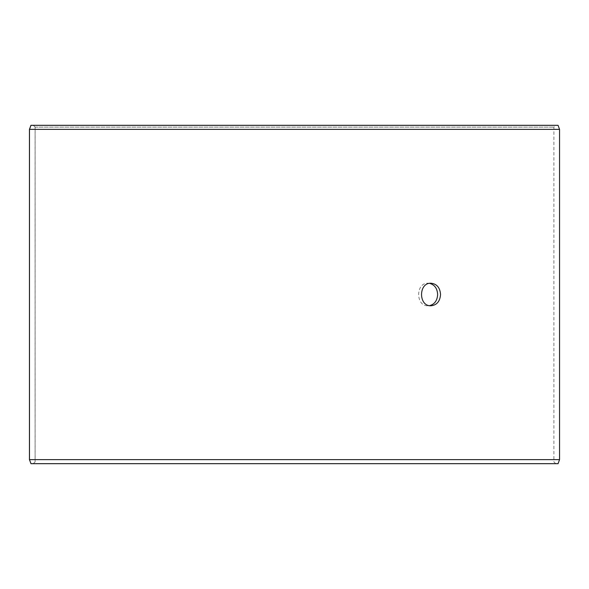 <?xml version="1.0" encoding="UTF-8"?>
<svg xmlns="http://www.w3.org/2000/svg" width="589" height="589" viewBox="0 0 589 589"><rect width="100%" height="100%" fill="white"/><g stroke="black" fill="none" stroke-linecap="round" stroke-linejoin="round"><path stroke-width="0.44" stroke-dasharray="2.94 2.21" d="M33.323 463.683L555.714 463.683L30.967 463.683L33.323 463.683L35.126 461.879L35.126 127.121L33.323 125.317L555.714 125.317L33.323 125.317M35.126 127.121L553.91 127.121L35.09 127.121L33.286 125.317M558.07 125.317L30.93 125.317M559.55 129.381L29.45 129.381M558.07 463.683L30.93 463.683M559.55 459.619L29.45 459.619M33.286 463.683L35.09 461.879L35.09 127.121M429.558 283.346L428.107 283.221C415.495 282.529 415.503 306.479 428.107 305.779L429.558 305.654M555.714 463.683L553.91 461.879L553.91 127.121L555.714 125.317M428.107 305.779L431.008 305.779M428.107 283.221L431.008 283.221"/><path stroke-width="0.88" d="M29.487 459.619L30.967 463.683L29.45 459.619L29.45 129.381L30.93 125.317L558.07 125.317L559.55 129.381L29.487 129.381L29.487 459.619L559.55 459.619L559.55 129.381M30.967 125.317L29.487 129.381M30.967 463.683L558.07 463.683L559.55 459.619M429.558 305.654C434.586 304.299 437.281 300.581 437.649 294.5C437.288 288.433 434.594 284.715 429.558 283.346M440.557 294.5C440.02 301.354 436.839 305.109 431.008 305.779C418.396 306.471 418.411 282.521 431.008 283.221C436.839 283.883 440.02 287.638 440.557 294.5"/></g></svg>
